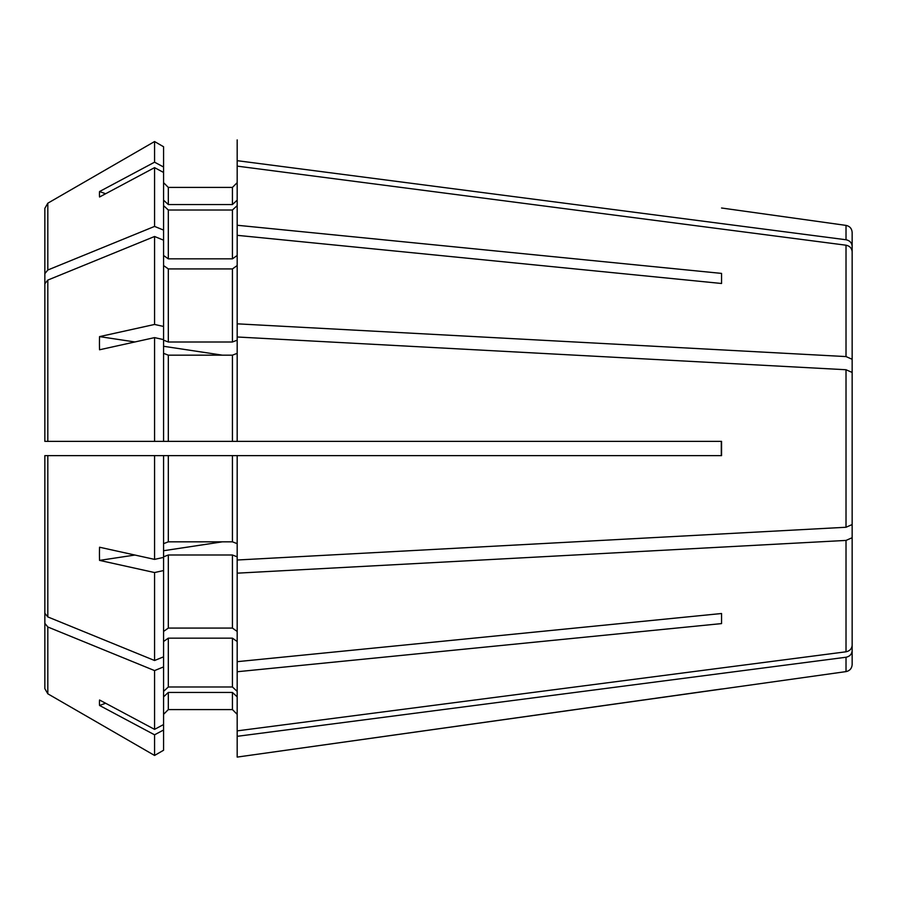<?xml version="1.0" encoding="UTF-8"?>
<svg xmlns="http://www.w3.org/2000/svg" width="897" height="897" viewBox="0 0 897 897"><rect width="100%" height="100%" fill="white"/><g stroke="black" fill="none" stroke-linecap="round" stroke-linejoin="round"><path stroke-width="1.35" d="M44.85 485.882L44.85 688.661L47.821 693.807A1869578.193 1869578.193 0 0 0 154.564 755.453L163.568 750.251L163.568 730.001L154.564 734.811L154.564 755.453L163.568 750.251M168.322 692.439L168.322 709.583L163.568 714.337L168.322 709.583L232.424 709.583L237.178 714.337L232.424 709.583L232.424 692.439L168.322 692.439L163.568 696.834M852.15 589.912L852.15 664.554C851.825 668.467 849.773 670.81 846.017 671.606L237.178 757.09L237.178 671.741L721.558 623.594L721.558 613.514L721.558 623.594M852.15 650.729C851.802 654.261 849.762 656.436 846.017 657.243L237.178 736.325M44.85 475.814L44.85 613.279L47.821 616.923A1846586.547 1305733.871 0 0 0 154.564 660.506L163.568 656.828L163.568 724.552L154.564 729.362L99.556 700.008A248.906 88.601 -23.1 0 0 99.556 705.468L105.622 703.248M44.85 613.279L44.85 455.62L163.568 455.62L163.568 557.396L154.564 559.38L99.556 547.226A248.906 213.901 -45.9 0 0 99.556 560.39L134.931 555.041M721.3 455.62L237.178 455.62L721.3 455.62L721.3 441.38L514.979 441.38M44.85 283.721L47.821 280.077L47.821 441.38L44.85 441.38L44.85 273.641L47.821 270.008A1846586.917 1305734.129 0 0 1 154.564 226.414L163.568 230.092L163.568 326.441L154.564 324.456L99.556 336.61L134.931 341.959M49.604 441.38L491.242 441.38M44.85 402.753L44.85 208.339L47.821 203.193A1869578.574 1869578.574 -30 0 1 154.564 141.547L154.564 162.189L99.556 191.532L105.622 193.752M44.85 273.641L44.85 208.339L47.821 203.193A1869578.574 1869578.574 -30 0 1 154.564 141.547L163.568 146.749L163.568 166.999L154.564 162.189M163.568 166.999L163.568 172.448L154.564 167.638L154.564 226.414M154.564 167.638L99.556 196.992A248.906 88.601 -156.9 0 1 99.556 191.532M846.017 239.757L846.017 225.394C849.773 226.19 851.825 228.533 852.15 232.446L852.15 246.271C851.802 242.739 849.762 240.564 846.017 239.757L237.178 160.675L237.178 225.259L721.558 273.406L721.558 283.486L721.558 273.406M47.821 280.077A1846586.547 1305733.871 -0 0 1 154.564 236.494L154.564 324.456M47.821 441.38L163.568 441.38L163.568 326.441M163.568 339.604L154.564 337.62L154.564 441.38M154.564 337.62L99.556 349.774A248.906 213.901 -134.1 0 1 99.556 336.61M154.564 236.494L163.568 240.172M163.568 172.448L163.568 230.092M237.178 166.124L846.017 245.206C849.762 246.013 851.802 248.189 852.15 251.732L852.15 359.282L846.017 356.58L237.178 323.828L237.178 441.38L721.3 441.38M49.604 455.62L154.564 455.62L154.564 559.38M163.568 557.396L163.568 570.559L154.564 572.544L154.564 660.506M154.564 572.544L99.556 560.39M154.564 455.62L237.178 455.62L237.178 560.008L846.017 527.257L852.15 524.554L852.15 372.446L846.017 369.743L237.178 336.992M491.242 455.62L514.979 455.62M44.85 623.359L47.821 626.992A1846586.917 1305734.129 -0 0 0 154.564 670.586L154.564 729.362M154.564 734.811L99.556 705.468M154.564 670.586L163.568 666.908M163.568 570.559L163.568 656.828M852.15 501.625L852.15 645.268C851.802 648.811 849.762 650.987 846.017 651.794L237.178 730.876M852.15 537.718L846.017 540.42L237.178 573.172L237.178 671.741M44.85 494.247L44.85 688.661M163.568 724.552L163.568 730.001M237.178 696.834L232.424 692.439M163.568 641.512L168.322 638.159L232.424 638.159L237.178 641.512M163.568 550.724L222.411 541.833M237.178 543.649L232.424 541.833L168.322 541.833L163.568 543.649M721.558 455.62L721.558 441.38M163.568 346.276L222.411 355.167M852.15 395.375L852.15 359.282M237.178 340.187L232.424 342.004L168.322 342.004L163.568 340.187M237.178 353.351L232.424 355.167L168.322 355.167L163.568 353.351M721.558 283.486L237.178 235.328L237.178 225.259M163.568 255.488L168.322 258.841L232.424 258.841L237.178 255.488M163.568 265.557L168.322 268.921L232.424 268.921L237.178 265.557M237.178 205.626L232.424 210.01L168.322 210.01L163.568 205.626M721.558 208.003L846.017 225.394M168.322 204.561L168.322 187.417L163.568 182.663L168.322 187.417L232.424 187.417L237.178 182.663L232.424 187.417L232.424 204.561L168.322 204.561L163.568 200.166M154.564 141.547L163.568 146.749M852.15 307.088L852.15 246.271M168.322 355.167L168.322 441.38L232.424 441.38L232.424 355.167M168.322 638.159L168.322 686.99L163.568 691.374M168.322 686.99L232.424 686.99L237.178 691.374M163.568 631.443L168.322 628.079L232.424 628.079L237.178 631.443M237.178 556.813L232.424 554.996L168.322 554.996L163.568 556.813M237.178 200.166L232.424 204.561M237.178 139.91L237.178 160.675M237.178 235.328L237.178 323.828M237.178 573.172L237.178 560.008M721.558 688.997L237.178 757.09M47.821 626.992L47.821 693.807A1869578.193 1869578.193 0 0 0 154.564 755.453M237.178 661.672L721.558 613.514M846.017 657.243L846.017 671.606M47.821 203.193L47.821 270.008M846.017 245.206L846.017 356.58M47.821 455.62L47.821 616.923M846.017 369.743L846.017 527.257M846.017 540.42L846.017 651.794M168.322 268.921L168.322 342.004M232.424 268.921L232.424 342.004M168.322 210.01L168.322 258.841M232.424 210.01L232.424 258.841M168.322 455.62L168.322 541.833M232.424 455.62L232.424 541.833M232.424 638.159L232.424 686.99M168.322 554.996L168.322 628.079M232.424 554.996L232.424 628.079"/></g></svg>
